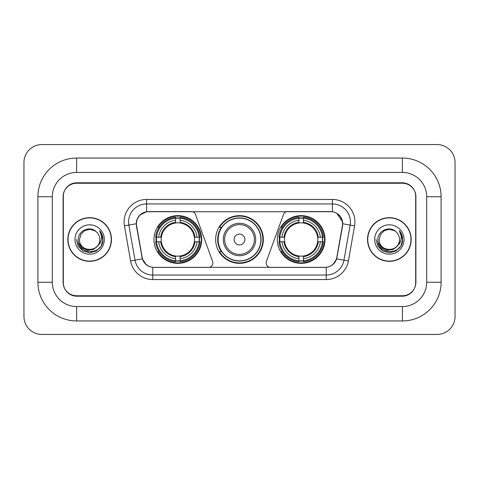 <?xml version="1.0" encoding="UTF-8"?>
<svg xmlns="http://www.w3.org/2000/svg" width="479" height="479" viewBox="0 0 479 479"><rect width="100%" height="100%" fill="white"/><g stroke="black" fill="none" stroke-linecap="round" stroke-linejoin="round"><path stroke-width="0.72" d="M212.856 262.899A4.503 4.503 0 0 1 208.353 267.402L154.154 267.402A12.149 12.149 0 0 1 142.191 257.361L136.635 225.86A12.149 12.149 0 0 1 148.598 211.598L191.319 211.598A4.503 4.503 0 0 1 195.546 214.562L212.58 261.36A4.503 4.503 0 0 1 212.856 262.899M277.299 239.5A23.848 23.848 0 0 0 301.147 263.348A23.848 23.848 0 0 0 325.001 239.5A23.848 23.848 0 0 0 301.147 215.652A23.848 23.848 0 0 0 277.299 239.5M153.999 239.5A23.848 23.848 0 0 0 177.853 263.348A23.848 23.848 0 0 0 201.701 239.5A23.848 23.848 0 0 0 177.853 215.652A23.848 23.848 0 0 0 153.999 239.5M156.142 241.751A21.824 21.824 0 0 1 156.142 237.249M279.443 241.751A21.824 21.824 0 0 1 279.443 237.249M221.37 251.649A21.824 21.824 0 0 1 221.37 227.351M263.348 239.5A23.848 23.848 0 0 1 239.5 263.348A23.848 23.848 0 0 1 215.652 239.5A23.848 23.848 0 0 1 239.5 215.652A23.848 23.848 0 0 1 263.348 239.5M330.402 211.598L287.681 211.598A4.503 4.503 0 0 0 283.454 214.562L266.42 261.36A4.503 4.503 0 0 0 270.647 267.402L324.846 267.402A12.149 12.149 0 0 0 336.809 257.361L342.365 225.86A12.149 12.149 0 0 0 330.402 211.598M402.402 158.052A38.697 38.697 0 0 1 441.099 196.749A38.697 38.697 0 0 0 402.402 158.052L76.598 158.052A38.697 38.697 0 0 0 37.901 196.749A38.697 38.697 0 0 1 76.598 158.052L76.598 172.452L402.402 172.452L76.598 172.452A24.297 24.297 0 0 0 52.301 196.749L52.301 282.251A24.297 24.297 0 0 0 76.598 306.548L402.402 306.548L76.598 306.548L76.598 320.948L402.402 320.948A38.697 38.697 0 0 0 441.099 282.251L441.099 196.749L426.699 196.749A24.297 24.297 0 0 0 402.402 172.452L402.402 158.052M402.402 183.247L76.598 183.247A13.502 13.502 0 0 0 63.102 196.749L63.102 282.251A13.502 13.502 0 0 0 76.598 295.753L402.402 295.753A13.502 13.502 0 0 0 415.898 282.251L415.898 196.749A13.502 13.502 0 0 0 402.402 183.247M441.099 282.251L426.699 282.251L426.699 196.749L426.699 282.251A24.297 24.297 0 0 1 402.402 306.548L402.402 320.948M455.05 162.549A17.998 17.998 0 0 0 437.052 144.55L41.948 144.55A17.998 17.998 0 0 0 23.95 162.549L23.95 316.451A17.998 17.998 0 0 0 41.948 334.45L437.052 334.45A17.998 17.998 0 0 0 455.05 316.451L455.05 162.549M37.901 282.251L52.301 282.251L52.301 196.749L37.901 196.749L37.901 282.251A38.697 38.697 0 0 0 76.598 320.948M67.826 239.5A21.824 21.824 0 0 0 89.651 261.324A21.824 21.824 0 0 0 111.475 239.5A21.824 21.824 0 0 0 89.651 217.676A21.824 21.824 0 0 0 67.826 239.5M367.525 239.5A21.824 21.824 0 0 0 389.349 261.324A21.824 21.824 0 0 0 411.174 239.5A21.824 21.824 0 0 0 389.349 217.676A21.824 21.824 0 0 0 367.525 239.5M136.359 221.951C137.527 216.322 140.928 212.916 146.574 211.736L332.426 211.736C338.06 212.91 341.467 216.316 342.641 221.951L342.593 225.86L336.665 258.888C334.887 263.785 331.408 266.599 326.235 267.342L152.765 267.342C147.604 266.611 144.125 263.791 142.335 258.888L136.407 225.86L136.359 221.951M139.814 215.131L146.574 211.736L146.574 203.952L332.426 203.952A17.998 17.998 0 0 1 350.149 225.076L343.964 260.175A17.998 17.998 0 0 1 326.235 275.048L152.765 275.048A17.998 17.998 0 0 1 135.036 260.175L128.851 225.076A17.998 17.998 0 0 1 146.574 203.952L146.574 199.45L332.426 199.45L332.426 211.736M336.701 213.227L342.641 221.951L342.772 223.777L354.586 225.854L348.395 260.959A22.501 22.501 0 0 1 326.235 279.55L152.765 279.55A22.501 22.501 0 0 1 130.605 260.959L124.414 225.854A22.501 22.501 0 0 1 146.574 199.45M153.927 267.402L152.765 267.342L152.765 279.55M326.235 279.55L326.235 267.342L325.073 267.402M350.149 225.076L343.964 260.175L336.665 258.888L333.031 264.426M146.047 264.498L142.335 258.888L130.605 260.959M337.036 257.361L336.965 257.744M142.035 257.744L141.964 257.361M124.414 225.854L136.228 223.753M415.676 196.3A13.502 13.502 0 0 0 402.174 182.798L76.826 182.798A13.502 13.502 0 0 0 63.324 196.3L63.324 282.7A13.502 13.502 0 0 0 76.826 296.202L402.174 296.202A13.502 13.502 0 0 0 415.676 282.7L415.676 196.3L415.676 282.7M63.324 196.3L63.324 282.7M111.248 239.5A21.603 21.603 0 0 0 89.651 217.897A21.603 21.603 0 0 0 68.048 239.5A21.603 21.603 0 0 0 89.651 261.103A21.603 21.603 0 0 0 111.248 239.5M97.447 246.038C92.046 253.337 78.945 248.667 79.478 239.5C78.855 252.625 100.446 252.625 99.824 239.5C100.446 252.625 78.855 252.625 79.478 239.5L80.837 234.417L84.561 230.692L89.651 229.327L94.734 230.692L96.315 231.812C90.07 225.274 78.053 230.662 78.167 239.5C77.023 255.205 102.482 255.612 102.895 240.26L102.913 239.5C102.877 236.165 101.77 233.231 99.584 230.71C101.243 233.435 101.829 236.363 101.338 239.5C100.865 242.17 99.566 244.35 97.447 246.038A10.173 10.173 0 0 0 99.824 239.5C100.446 252.625 78.855 252.625 79.478 239.5L80.837 234.417L84.561 230.692M99.824 239.5A10.173 10.173 0 0 0 96.315 231.812M98.093 245.493L93.501 249.463L87.483 250.301L81.945 247.799L78.484 242.799M74.975 239.5A14.675 14.675 0 0 0 89.651 254.175A14.675 14.675 0 0 0 104.32 239.5A14.675 14.675 0 0 0 89.651 224.825A14.675 14.675 0 0 0 74.975 239.5M99.584 230.71L102.913 239.883L102.29 235.482L102.913 239.883L102.29 235.482L102.913 239.883L99.686 230.824L102.913 239.883L99.686 230.824L102.913 239.5L101.141 246.134L96.285 250.99L89.651 252.768L83.017 250.99L78.161 246.134L76.383 239.5M99.686 230.824L102.913 239.895M410.952 239.5A21.603 21.603 0 0 0 389.349 217.897A21.603 21.603 0 0 0 367.752 239.5A21.603 21.603 0 0 0 389.349 261.103A21.603 21.603 0 0 0 410.952 239.5M399.522 239.5C400.145 252.625 378.554 252.625 379.176 239.5L380.542 234.417L384.266 230.692L389.349 229.327L394.439 230.692L396.013 231.812C389.768 225.274 377.751 230.662 377.865 239.5C376.722 255.205 402.18 255.612 402.594 240.26L402.617 239.5C402.576 236.165 401.468 233.231 399.288 230.71C400.947 233.435 401.528 236.363 401.043 239.5C400.564 242.17 399.264 244.35 397.145 246.038A10.173 10.173 0 0 0 399.522 239.5C400.145 252.625 378.554 252.625 379.176 239.5L380.542 234.417L384.266 230.692L389.349 229.327L394.439 230.692L396.013 231.812A10.173 10.173 0 0 1 399.522 239.5C400.145 252.625 378.554 252.625 379.176 239.5C378.649 248.667 391.744 253.337 397.145 246.038M397.792 245.493L393.199 249.463L387.182 250.301L381.643 247.799L378.182 242.799M374.68 239.5A14.675 14.675 0 0 0 389.349 254.175A14.675 14.675 0 0 0 404.025 239.5A14.675 14.675 0 0 0 389.349 224.825A14.675 14.675 0 0 0 374.68 239.5M399.288 230.71L402.611 239.883L401.995 235.482L402.611 239.883L401.995 235.482L402.611 239.883L399.384 230.824L402.611 239.883L399.384 230.824L402.617 239.5L400.839 246.134L395.983 250.99L389.349 252.768L382.715 250.99L377.859 246.134L376.087 239.5M399.384 230.824L402.611 239.895M180.098 260.804L180.098 261.708A22.321 22.321 0 0 0 200.054 241.751L199.15 241.751A21.417 21.417 0 0 1 180.098 260.804L180.098 258.72A19.352 19.352 0 0 0 197.067 241.751L194.348 241.751A16.651 16.651 0 0 0 180.098 223.004L180.098 218.196A21.417 21.417 0 0 1 199.15 237.249L200.054 237.249A22.321 22.321 0 0 0 180.098 217.292L180.098 218.196M156.549 241.751L155.645 241.751A22.321 22.321 0 0 0 175.601 261.708L175.601 260.804A21.417 21.417 0 0 1 156.549 241.751L158.633 241.751A19.352 19.352 0 0 0 175.601 258.72L175.601 255.996A16.651 16.651 0 0 0 194.348 241.751L195.013 241.751A17.31 17.31 0 0 1 180.098 256.66L180.098 258.72M175.601 218.196L175.601 217.292A22.321 22.321 0 0 0 155.645 237.249L156.549 237.249A21.417 21.417 0 0 1 175.601 218.196L175.601 220.28A19.352 19.352 0 0 0 158.633 237.249L161.351 237.249A16.651 16.651 0 0 0 175.601 255.996L175.601 256.66A17.31 17.31 0 0 1 160.687 241.751L158.633 241.751M156.591 241.751A21.375 21.375 0 0 1 156.591 237.249M180.098 218.244A21.375 21.375 0 0 0 175.601 218.244M199.108 237.249A21.375 21.375 0 0 1 199.108 241.751M199.15 237.249L197.067 237.249A19.352 19.352 0 0 0 180.098 220.28M197.067 241.751L199.15 241.751M175.601 258.72L175.601 260.804M194.348 237.249L197.067 237.249M180.098 256.026L180.098 256.66M175.601 255.996A16.651 16.651 0 0 1 161.351 241.751L160.687 241.751M180.098 260.756A21.375 21.375 0 0 1 175.601 260.756M158.633 237.249L156.549 237.249M175.601 222.974L175.601 220.28M180.098 223.004A16.651 16.651 0 0 0 161.351 237.249L160.687 237.249A17.31 17.31 0 0 1 175.601 222.34M180.098 222.974L180.098 222.34A17.31 17.31 0 0 1 195.013 237.249M159.124 227.351L157.854 227.351A23.399 23.399 0 0 1 201.252 239.5A23.399 23.399 0 0 1 157.854 251.649L159.124 251.649M303.399 260.804L303.399 261.708A22.321 22.321 0 0 0 323.355 241.751L322.451 241.751A21.417 21.417 0 0 1 303.399 260.804L303.399 258.72A19.352 19.352 0 0 0 320.367 241.751L317.649 241.751A16.651 16.651 0 0 0 303.399 223.004L303.399 218.196A21.417 21.417 0 0 1 322.451 237.249L323.355 237.249A22.321 22.321 0 0 0 303.399 217.292L303.399 218.196M279.85 241.751L278.946 241.751A22.321 22.321 0 0 0 298.902 261.708L298.902 260.804A21.417 21.417 0 0 1 279.85 241.751L281.933 241.751A19.352 19.352 0 0 0 298.902 258.72L298.902 255.996A16.651 16.651 0 0 0 317.649 241.751L318.313 241.751A17.31 17.31 0 0 1 303.399 256.66L303.399 258.72M298.902 218.196L298.902 217.292A22.321 22.321 0 0 0 278.946 237.249L279.85 237.249A21.417 21.417 0 0 1 298.902 218.196L298.902 220.28A19.352 19.352 0 0 0 281.933 237.249L284.652 237.249A16.651 16.651 0 0 0 298.902 255.996L298.902 256.66A17.31 17.31 0 0 1 283.987 241.751L281.933 241.751M279.892 241.751A21.375 21.375 0 0 1 279.892 237.249M303.399 218.244A21.375 21.375 0 0 0 298.902 218.244M322.409 237.249A21.375 21.375 0 0 1 322.409 241.751M322.451 237.249L320.367 237.249A19.352 19.352 0 0 0 303.399 220.28M320.367 241.751L322.451 241.751M298.902 258.72L298.902 260.804M317.649 237.249L320.367 237.249M303.399 256.026L303.399 256.66M298.902 255.996A16.651 16.651 0 0 1 284.652 241.751L283.987 241.751M303.399 260.756A21.375 21.375 0 0 1 298.902 260.756M281.933 237.249L279.85 237.249M298.902 222.974L298.902 220.28M303.399 223.004A16.651 16.651 0 0 0 284.652 237.249L283.987 237.249A17.31 17.31 0 0 1 298.902 222.34M303.399 222.974L303.399 222.34A17.31 17.31 0 0 1 318.313 237.249M282.424 227.351L281.149 227.351A23.399 23.399 0 0 1 324.552 239.5A23.399 23.399 0 0 1 281.149 251.649L282.424 251.649M244.901 239.5A5.401 5.401 0 0 0 239.5 234.099A5.401 5.401 0 0 0 234.099 239.5A5.401 5.401 0 0 0 239.5 244.901A5.401 5.401 0 0 0 244.901 239.5M255.702 239.5A16.202 16.202 0 0 0 239.5 223.298A16.202 16.202 0 0 0 223.298 239.5A16.202 16.202 0 0 0 239.5 255.702A16.202 16.202 0 0 0 255.702 239.5A16.202 16.202 0 0 1 239.5 255.702A16.202 16.202 0 0 1 223.298 239.5M260.875 239.5A21.375 21.375 0 0 0 239.5 218.125A21.375 21.375 0 0 0 218.125 239.5A21.375 21.375 0 0 0 239.5 260.875A21.375 21.375 0 0 0 260.875 239.5M262.899 239.5A23.399 23.399 0 0 1 219.502 251.649L221.669 251.649A21.579 21.579 0 0 0 253.774 255.678A21.579 21.579 0 0 0 253.774 223.322A21.579 21.579 0 0 0 221.669 227.351L219.502 227.351A23.399 23.399 0 0 1 262.899 239.5M332.426 199.45A22.501 22.501 0 0 1 354.586 225.854M128.851 225.076A17.998 17.998 0 0 1 128.576 221.951M343.964 260.175L348.395 260.959M180.098 255.996A16.651 16.651 0 0 0 194.348 241.751M175.601 260.959A21.579 21.579 0 0 0 180.098 260.959M199.306 241.751A21.579 21.579 0 0 0 199.306 237.249M180.098 218.041A21.579 21.579 0 0 0 175.601 218.041M303.399 255.996A16.651 16.651 0 0 0 317.649 241.751M298.902 260.959A21.579 21.579 0 0 0 303.399 260.959M322.606 241.751A21.579 21.579 0 0 0 322.606 237.249M303.399 218.041A21.579 21.579 0 0 0 298.902 218.041M254.385 239.5A14.885 14.885 0 0 0 239.5 224.615A14.885 14.885 0 0 0 224.615 239.5A14.885 14.885 0 0 0 239.5 254.385A14.885 14.885 0 0 0 254.385 239.5"/></g></svg>
